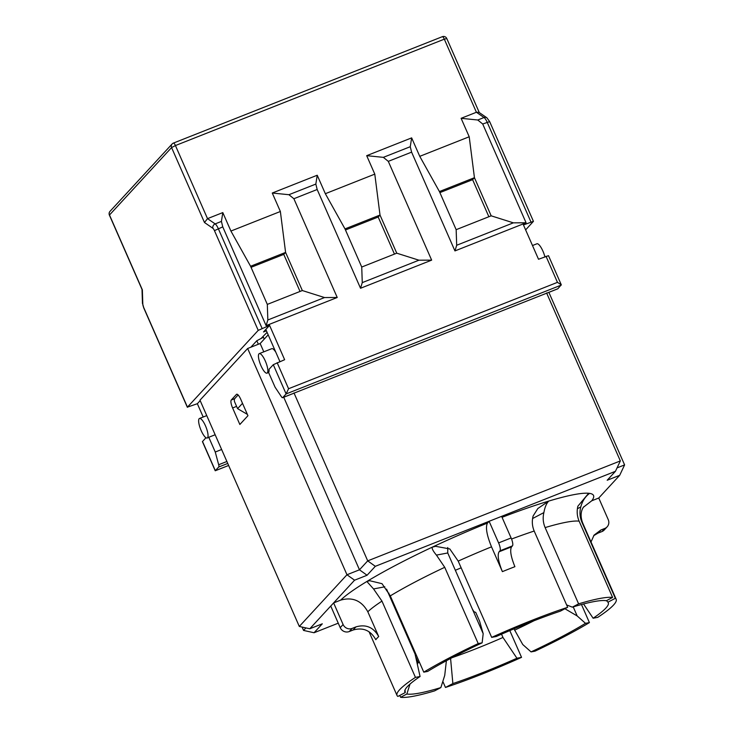 <?xml version="1.0" encoding="UTF-8"?>
<svg xmlns="http://www.w3.org/2000/svg" width="734" height="734" viewBox="0 0 734 734"><rect width="100%" height="100%" fill="white"/><g stroke="black" fill="none" stroke-linecap="round" stroke-linejoin="round"><path stroke-width="1.1" d="M345.466 229.981L378.184 217.035L394.452 254.092M251.046 267.332L283.764 254.386L300.032 291.453M439.886 192.62L472.604 179.674L488.872 216.741M461.145 567.822A102.87 13.074 -23.7 0 1 455.337 570.263M388.965 593.145A102.87 13.074 -23.7 0 1 388.378 593.283M264.24 339.108L263.423 337.255L261.047 338.502L267.084 332.337M439.418 191.546L419.756 156.342L469.209 136.772L474.439 177.692L491.174 215.824L456.153 229.678L439.418 191.546L474.439 177.692L472.604 179.674M250.578 266.258L230.916 231.054L280.37 211.493L285.59 252.404L302.335 290.545L267.314 304.399L250.578 266.258L285.59 252.404L283.764 254.386M344.998 228.907L325.336 193.703L374.79 174.132L380.01 215.044L396.755 253.184L361.734 267.038L344.998 228.907L380.01 215.044L378.184 217.035M203.19 417.013L197.345 403.709L187.445 407.131L258.221 330.373L269.571 325.382L284.636 359.706L273.287 364.688L269.057 369.275A10.496 2.908 -111.6 0 1 268.58 372.422L275.057 387.167L281.397 396.709A3.496 0.973 68.4 0 0 282.608 397.7L293.242 393.488A3.496 0.973 -111.6 0 0 293.352 393.415L547.225 292.967A3.496 0.973 68.4 0 1 547.114 293.049A3.496 0.973 68.4 0 1 546.674 292.93M197.345 403.709L200.18 400.645M557.611 288.857A3.496 0.973 -111.6 0 0 557.748 288.838A3.496 0.973 -111.6 0 0 557.849 288.765L561.281 284.774L548.5 255.671L538.517 259.258L523.452 224.934L533.434 221.347L525.627 229.898M266.414 330.814L263.506 331.961L269.571 325.382M250.826 347.228L256.808 340.732L261.047 338.502M268.176 334.832L260.157 343.53L247.652 348.485L199.978 400.177L299.307 626.451L309.794 628.763L333.621 602.917L340.659 600.128C352.549 596.76 361.605 600.641 367.817 611.761L378.698 636.552C373.523 627.286 365.972 624.047 356.063 626.854A137.157 17.433 156.3 0 0 353.173 629.992L349.265 631.543L352.155 628.405A7.001 6.67 -137.3 0 1 343.108 624.524L340.218 627.662A7.001 6.67 42.7 0 0 349.265 631.543M583.282 507.332L591.723 500.799L598.751 498.019L608.238 519.626A7.001 6.67 -137.3 0 1 604.779 528.462L601.889 531.59A7.001 6.67 42.7 0 0 604.247 529.976L607.137 526.847M343.108 624.524L333.621 602.917L354.568 580.199L367.073 575.254L375.313 566.318L489.119 521.296L498.606 542.903A7.001 1.936 68.4 0 1 499.946 550.83L512.451 545.876L511.534 546.876A137.102 17.423 156.3 0 0 499.028 551.821C497.257 555.143 498.377 561.749 502.386 571.63L491.514 546.839C486.688 534.985 485.348 527.058 487.477 523.067L489.119 521.296L615.431 471.32L607.192 480.247L619.698 475.302L598.751 498.019M577.401 508.717L580.796 506.937C582.356 501.065 585.273 496.542 589.567 493.376L587.916 494.156L577.887 506.185C576.658 511.295 577.071 516.296 579.126 521.168L612.606 597.439A119.67 15.203 -23.7 0 0 578.603 603.853L572.318 607.156L566.611 604.917M386.561 589.127L415.059 654.058L420.068 676.509A111.063 14.111 156.3 0 0 404.746 691.4A111.063 14.111 156.3 0 0 405.269 692.557L405.021 689.96M447.749 552.968L483.183 633.69L482.137 642.837L478.21 643.58L444.731 567.309L436.436 555.106L447.749 552.968L447.768 547.518M501.524 634.185L502.964 637.47A102.87 13.074 -23.7 0 1 452.208 657.627M207.208 438.005A10.496 2.908 68.4 0 1 201.171 430.592A10.496 2.908 68.4 0 1 199.483 418.481A10.496 2.908 68.4 0 1 205.777 426.527A10.496 2.908 68.4 0 1 207.529 437.776A10.496 2.908 68.4 0 1 207.208 438.005L208.456 437.51A10.496 2.908 -111.6 0 0 208.777 437.281L215.255 452.025L218.677 464.732A3.496 0.973 68.4 0 1 218.741 466.998L215.209 470.733L202.428 441.62L205.951 437.721M267.314 304.399L267.837 319.978L266.112 325.63L222.751 226.861L221.42 221.42L222.806 212.594L230.916 231.054M302.335 290.545L324.52 297.554L267.837 319.978M324.52 297.554L337.227 297.49L266.112 325.63M337.227 297.49L293.875 198.721L288.93 194.712L272.268 193.024L317.226 175.233L325.336 193.703M280.37 211.493L272.268 193.024M456.153 229.678L456.686 245.266L454.952 250.918L411.6 152.14L410.26 146.708L411.646 137.882L419.756 156.342M491.174 215.824L513.36 222.842L456.686 245.266M513.36 222.842L526.076 222.778L454.952 250.918M526.076 222.778L482.715 124.009L477.77 120L461.108 118.312L476.403 112.265L484.036 117.523A7.001 1.936 68.4 0 1 487.174 122.239L530.948 221.971M469.209 136.772L461.108 118.312M187.445 407.131L143.662 307.408A3.496 0.973 68.4 0 1 142.818 304.261L142.359 289.866L109.467 214.934A3.496 3.331 -137.3 0 1 110.027 211.328A3.496 3.496 0 0 0 109.394 215.108L171.582 147.571L175.435 145.552A3.496 0.973 -111.6 0 0 173.426 143.084A3.496 0.973 -111.6 0 0 173.316 143.158A3.496 3.331 42.7 0 0 171.582 147.571L204.474 222.503L207.52 218.64L222.806 212.594M396.755 253.184L418.94 260.194L431.656 260.139L388.295 161.361L383.35 157.351L366.688 155.672L411.646 137.882M431.656 260.139L360.532 288.269L317.171 189.5L315.84 184.069L317.226 175.233M561.281 284.774L557.455 282.351L288.572 388.726L286.122 393.929L282.718 397.617A3.496 0.973 68.4 0 1 282.608 397.7M533.434 221.347L489.661 121.615L486.871 117.779L478.926 112.311L476.403 112.265L444.318 39.168L446.795 38.544A3.496 3.496 0 0 0 442.299 36.7A3.496 0.973 68.4 0 1 444.318 39.168L175.435 145.552L207.52 218.64L215.154 223.898L221.42 221.42M142.359 289.866L142.011 289.297M374.79 174.132L366.688 155.672M361.734 267.038L362.266 282.627L360.532 288.269M418.94 260.194L362.266 282.627M279.92 361.568L265.818 329.456M208.777 437.281L215.154 434.757M215.255 452.025L221.631 449.502M242.514 403.333L237.587 408.664L234.485 401.581A7.001 1.936 68.4 0 1 234.697 398.672L238.119 394.956M237.587 408.664L247.358 414.361M256.808 340.732L258.359 344.246M512.451 545.876A7.001 1.936 -111.6 0 0 511.112 537.958L498.606 542.903M502.386 571.63A119.605 15.194 -23.7 0 1 514.901 566.685C510.882 556.803 509.763 550.197 511.534 546.876M501.625 516.351L511.112 537.958M499.028 551.821L499.946 550.83M601.889 531.59L597.981 533.141A137.157 17.433 156.3 0 0 600.871 530.003L604.779 528.462M593.659 535.692L597.981 533.141M352.155 628.405L356.063 626.854M353.173 629.992C363.082 627.185 370.633 630.414 375.808 639.69A119.67 15.203 -23.7 0 1 378.698 636.552M600.871 530.003L594.072 535.123L591.017 541.967M330.74 606.045L340.218 627.662M482.137 642.837A111.972 14.23 -23.7 0 0 427.702 671.408L423.775 672.151L390.295 595.88L382.01 583.677L369.679 580.713L366.862 581.484L373.551 588.934L384.836 586.805M367.817 611.761A119.67 15.203 -23.7 0 1 381.964 601.109L373.551 588.934M509.8 630.607L521.544 657.361A119.67 15.203 -23.7 0 1 445.474 687.455L452.869 683.574A111.063 14.111 156.3 0 0 516.929 658.233L502.964 637.47M442.822 681.4L445.474 687.455M580.796 506.937C579.438 512.066 579.787 517.094 581.833 522.03L615.321 598.302A119.67 15.203 -23.7 0 1 616.165 599.274A119.67 15.203 -23.7 0 1 597.742 617.358L593.127 618.23A111.063 14.111 156.3 0 0 607.945 602.201L606.495 600.641M487.477 523.067A140.598 17.864 156.3 0 0 432.207 547.188L435.583 546.316L449.786 548.931L458.199 561.106L491.679 637.378A119.605 15.194 -23.7 0 1 567.666 607.312L560.326 611.165A111.063 14.111 156.3 0 0 496.267 636.506L491.679 637.378M511.552 539.031A119.605 15.194 -23.7 0 1 534.187 531.04L567.666 607.312M338.255 623.175L314.06 632.745L322.299 623.817L309.794 628.763M607.945 602.201A111.063 14.111 156.3 0 0 607.926 602.183L615.321 598.302M532.609 518.516L543.885 512.598C542.655 517.709 543.068 522.709 545.123 527.59L578.603 603.853M543.885 512.598C544.857 507.185 546.481 503.341 548.757 501.074L537.848 508.515L533.141 515.947C531.783 521.076 532.132 526.104 534.187 531.04M340.659 600.128A140.662 17.873 156.3 0 1 366.862 581.484A140.662 17.873 156.3 0 1 432.179 547.197L432.179 547.197C431.84 548.702 433.262 551.335 436.436 555.106M381.964 601.109L415.444 677.381L420.068 676.509M516.929 658.233L521.544 657.361M513.974 628.845L522.755 644.525L531.058 651.902L534.985 651.168A119.67 15.203 -23.7 0 0 589.411 622.597L585.493 623.331L577.19 615.954L564.923 608.752M573.208 606.89L577.19 615.954M581.475 604.513L589.411 622.597M583.548 603.972L593.127 618.23M450.557 658.205L452.869 683.574M410.003 684.07L406.865 694.006L400.59 697.3A119.67 15.203 -23.7 0 0 434.592 690.887L440.868 687.584L444.731 675.399L446.382 660.728M405.269 692.557L397.874 696.438A119.67 15.203 -23.7 0 1 397.021 695.465A119.67 15.203 -23.7 0 1 415.444 677.381M423.775 672.151A119.67 15.203 -23.7 0 1 478.21 643.58M400.59 697.3L399.773 695.437M572.318 607.156A111.972 14.23 -23.7 0 1 606.321 600.733L612.606 597.439M472.301 608.899L473.861 611.633L475.76 612.44L479.66 621.34L483.183 633.69M415.627 656.655L418.151 662.389L417.362 664.454M533.985 620.753A88.172 11.203 -23.7 0 1 514.562 630.176M585.493 623.331A111.972 14.23 -23.7 0 1 531.058 651.902M440.868 687.584A111.972 14.23 -23.7 0 1 406.865 694.006M419.591 662.609A88.172 11.203 -23.7 0 1 418.151 662.389M415.692 653.719A88.172 11.203 -23.7 0 1 414.866 653.618M314.06 632.745L303.573 630.433L305.904 627.909M354.568 580.199L346.971 574.75L299.307 626.451M367.073 575.254L359.476 569.804L346.971 574.75L247.652 348.485M375.313 566.318L367.716 560.868L359.476 569.804L283.737 397.25M615.431 471.32L620.34 460.924L367.716 560.868L293.976 392.91M619.698 475.302L624.606 464.906L617.046 467.897M546.601 292.958L620.34 460.924M548.867 292.352L624.606 464.906M267.332 372.918A10.496 2.908 68.4 0 1 267.002 373.147A10.496 2.908 68.4 0 1 260.442 364.449A10.496 2.908 68.4 0 1 259.286 353.623A10.496 2.908 68.4 0 1 265.313 361.036A10.496 2.908 68.4 0 1 267.332 372.918M279.397 360.394A10.496 2.908 68.4 0 1 279.746 361.642M259.286 353.623L271.791 348.678A10.496 2.908 68.4 0 1 275.819 352.237M302.096 627.065L303.573 630.433M260.157 343.53L263.8 351.834M544.876 256.744A10.496 2.908 -111.6 0 0 542.949 251.193A10.496 2.908 -111.6 0 0 536.921 243.78L532.489 245.532M239.853 424.481L232.605 407.957A7.001 1.936 68.4 0 1 231.256 400.03L236.458 394.397A7.001 1.936 68.4 0 1 236.669 394.241A7.001 1.936 68.4 0 1 240.688 399.177L247.945 415.71L239.853 424.481M548.711 501.093A140.598 17.864 156.3 0 0 502.047 517.323M591.723 500.799A140.662 17.873 156.3 0 0 589.567 493.376A140.662 17.873 156.3 0 0 548.757 501.074M215.264 470.76L228.641 465.466L215.337 470.696L202.511 441.455M262.075 328.346L218.292 228.623A7.001 1.936 -111.6 0 0 215.154 223.898A3.496 3.11 -55.5 0 0 212.878 228.283A3.496 0.973 68.4 0 1 214.447 230.641L222.751 226.861M288.572 388.726L277.14 362.669M546.023 256.285L557.455 282.351M482.715 124.009L489.661 121.615M388.295 161.361L411.6 152.14M293.875 198.721L317.171 189.5M383.35 157.351L410.26 146.708M273.287 364.688L286.122 393.929L561.253 285.076M282.718 397.617L293.352 393.415M547.225 292.967L557.849 288.765M218.741 466.998L227.751 463.438M486.853 117.77A3.496 3.11 124.5 0 0 484.036 117.523L477.77 120M442.198 36.773A3.496 0.973 68.4 0 1 442.299 36.7L173.426 143.084A3.496 3.496 0 0 0 172.132 143.965L110.027 211.328M143.662 307.408L142.451 303.133L142.011 289.416M142.818 304.261A3.496 2.661 178.2 0 1 142.442 303.096M204.474 222.503L212.878 228.283M214.447 230.641L258.221 330.373M288.93 194.712L315.84 184.069M218.677 464.732L226.889 461.484M581.833 522.03A119.67 15.203 -23.7 0 1 582.686 523.003C578.869 512.892 583.181 507.772 583.567 506.91M458.199 561.106A119.605 15.194 -23.7 0 1 491.514 546.839M545.123 527.59A119.67 15.203 -23.7 0 1 579.126 521.168M390.295 595.88A119.67 15.203 -23.7 0 1 444.731 567.309M232.605 407.957L236.587 406.379M231.256 400.03L234.697 398.672M236.458 394.397L236.935 394.204M187.363 407.306L143.589 307.574M142.057 289.517L109.394 215.108M479.284 112.559L446.795 38.544M547.114 293.049L557.748 288.838M369.064 631.772L397.021 695.465M582.686 523.003L616.165 599.274M206.749 415.609L199.483 418.481M268.616 372.505L267.002 373.147"/></g></svg>

